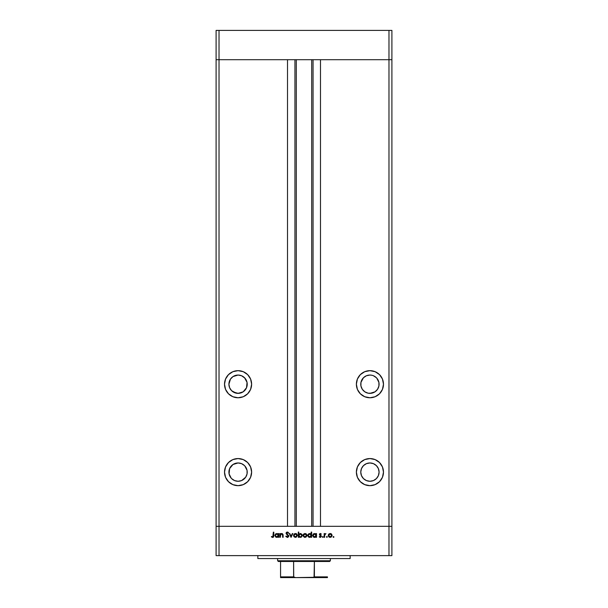 <?xml version="1.0" encoding="UTF-8"?>
<svg xmlns="http://www.w3.org/2000/svg" width="608" height="608" viewBox="0 0 608 608"><rect width="100%" height="100%" fill="white"/><g stroke="black" fill="none" stroke-linecap="round" stroke-linejoin="round"><path stroke-width="0.91" d="M216.098 59.698L391.902 59.698L391.902 30.4L391.902 526.323L391.902 59.698L388.976 59.698L391.902 59.698L388.976 59.698L388.976 30.4L391.902 30.4L388.976 30.4L388.976 526.323L391.902 526.323L391.902 555.621L388.976 555.621L388.976 526.323L320.484 526.323L391.902 526.323L219.024 526.323L219.024 59.698L388.976 59.698L388.976 526.323L216.098 526.323L219.024 526.323L219.024 555.621L388.976 555.621L216.098 555.621L216.098 59.698L219.024 59.698L219.024 30.4L388.976 30.4L219.024 30.4L219.024 59.698L287.516 59.698L287.516 526.323L287.516 59.698L219.024 59.698L219.024 526.323L216.098 526.323L216.098 555.621L219.024 555.621L219.024 526.323L216.098 526.323L216.098 30.4L219.024 30.4L216.098 30.4L216.098 59.698L219.024 59.698L216.098 59.698M244.545 377.735L247.053 382.424L246.529 387.714L243.162 391.826L238.07 393.368A9.158 9.158 0 0 1 228.912 384.21A9.158 9.158 0 0 1 238.07 375.052L241.574 375.752L244.94 378.153M371.716 375.235L369.93 375.052A9.158 9.158 0 0 1 379.088 384.21A9.158 9.158 0 0 1 369.93 393.368L368.144 393.194L371.716 393.194L375.014 391.826L369.93 393.368A9.158 9.158 0 0 1 360.772 384.21A9.158 9.158 0 0 1 369.93 375.052L366.426 375.752L363.455 377.735L360.947 382.424L360.947 385.996L360.772 384.21M369.93 481.27A9.158 9.158 0 0 1 360.772 472.112A9.158 9.158 0 0 1 369.93 462.962L373.434 463.653L376.405 465.644L378.389 468.608L379.088 472.112L378.389 475.623L376.405 478.587L373.434 480.578L369.93 481.27L366.426 480.578L363.455 478.587L361.471 475.623L360.772 472.112L361.471 468.608L363.455 465.644L366.426 463.653L369.93 462.962A9.158 9.158 0 0 1 379.088 472.112A9.158 9.158 0 0 1 369.93 481.27M231.595 478.587L234.566 480.578L238.07 481.27A9.158 9.158 0 0 1 228.912 472.112A9.158 9.158 0 0 1 238.07 462.962L232.986 464.504L229.611 468.608L229.094 473.906L231.222 478.192M238.07 485.67A13.551 13.551 0 0 1 224.519 472.112A13.551 13.551 0 0 1 238.07 458.561L232.887 459.595L228.486 462.536L225.553 466.929L224.519 472.112L225.553 477.303L228.486 481.696L232.887 484.637L238.07 485.67L243.261 484.637L247.654 481.696L250.595 477.303L251.621 472.112L250.595 466.929L247.654 462.536L243.261 459.595L238.07 458.561A13.551 13.551 0 0 1 251.621 472.112A13.551 13.551 0 0 1 238.07 485.67M238.07 397.761A13.551 13.551 0 0 1 224.519 384.21A13.551 13.551 0 0 1 238.07 370.66L232.887 371.693L228.486 374.627L225.553 379.027L224.519 384.21L225.553 389.401L228.486 393.794L232.887 396.735L238.07 397.761L243.261 396.735L247.654 393.794L250.595 389.401L251.621 384.21L250.595 379.027L247.654 374.627L243.261 371.693L238.07 370.66A13.551 13.551 0 0 1 251.621 384.21A13.551 13.551 0 0 1 238.07 397.761M369.93 397.761A13.551 13.551 0 0 1 356.379 384.21A13.551 13.551 0 0 1 369.93 370.66L364.739 371.693L360.346 374.627L357.405 379.027L356.379 384.21L357.405 389.401L360.346 393.794L364.739 396.735L369.93 397.761L375.113 396.735L379.514 393.794L382.447 389.401L383.481 384.21L382.447 379.027L379.514 374.627L375.113 371.693L369.93 370.66A13.551 13.551 0 0 1 383.481 384.21A13.551 13.551 0 0 1 369.93 397.761M369.93 485.67A13.551 13.551 0 0 1 356.379 472.112A13.551 13.551 0 0 1 369.93 458.561L364.739 459.595L360.346 462.536L357.405 466.929L356.379 472.112L357.405 477.303L360.346 481.696L364.739 484.637L369.93 485.67L375.113 484.637L379.514 481.696L382.447 477.303L383.481 472.112L382.447 466.929L379.514 462.536L375.113 459.595L369.93 458.561A13.551 13.551 0 0 1 383.481 472.112A13.551 13.551 0 0 1 369.93 485.67M296.309 59.698L296.309 526.323L296.309 59.698M243.162 391.826L239.856 393.194L236.284 393.194L231.595 390.686L229.611 387.714L228.912 384.21L230.462 379.126L232.986 376.595L238.07 375.052A9.158 9.158 0 0 1 247.228 384.21A9.158 9.158 0 0 1 238.07 393.368L232.986 391.826M231.222 378.138L231.595 377.735M235.699 375.364L236.284 375.235M368.144 393.194L364.838 391.826L368.144 393.194M363.06 378.153L363.455 377.735M375.014 391.826L377.538 389.302L378.906 385.996L378.906 382.424L376.778 378.138M243.162 479.727L241.574 480.578L245.685 477.204L247.053 473.906L247.053 470.326L244.75 465.85M320.484 59.698L388.976 59.698L320.484 59.698L320.484 526.323L320.484 59.698M313.059 526.323L313.059 59.698L313.059 526.323M294.941 59.698L294.941 526.323L294.941 59.698M379.514 462.536L377.454 460.849M357.405 466.929L357.17 467.544M366.426 480.578L364.838 479.727M360.947 473.906L360.772 472.112M368.144 463.136L369.93 462.962M357.405 389.401L357.162 388.755M362.398 372.947L363.128 372.491M379.514 393.794L377.454 395.481M360.947 385.996L362.315 389.302L364.838 391.826M376.405 377.735L373.434 375.752M250.595 389.401L250.838 388.755M228.486 393.794L230.546 395.481M228.486 462.536L230.546 460.849M250.595 466.929L250.83 467.544M244.545 465.644L241.574 463.653L238.07 462.962A9.158 9.158 0 0 1 247.228 472.112A9.158 9.158 0 0 1 238.07 481.27L241.574 480.578M257.853 555.621L257.853 558.554L350.147 558.554L350.147 555.621L350.147 558.554L257.853 558.554L257.853 555.621M280.303 537.312L279.847 537.312L280.303 537.312L279.847 537.312L279.847 533.566L280.303 534.242L281.314 533.543L282.462 533.695L283.13 535.253L283.13 537.312L282.674 537.312L282.5 534.386L280.85 534.242L280.303 537.312L280.379 534.949L281.648 533.961L282.621 534.698L282.674 537.312L283.13 537.312L283.13 535.397L281.732 533.497L280.303 534.242L279.847 533.566L279.847 537.312L279.847 533.566L280.303 533.566M288.785 536.051L287.462 537.434L285.76 536.324L286.193 536.058L287.318 536.917L288.306 536.233L286.163 533.664L286.307 532.562L287.113 532.068L288.716 532.92L288.306 533.231L287.166 532.585L286.55 533.224L288.785 536.051L286.55 533.224L287.303 532.578L288.306 533.231L288.716 532.92L287.356 532.053L286.087 533.246L288.329 536.051L287.318 536.917L286.193 536.058L285.76 536.324L287.318 537.442L288.785 536.058M292.296 533.566L292.798 533.566L291.088 537.312L289.309 533.566L289.811 533.566L291.057 536.294L292.296 533.566L292.798 533.566L291.088 537.312L292.798 533.566L292.296 533.566L291.057 536.294L289.811 533.566L289.309 533.566L291.019 537.312L289.309 533.566L289.811 533.566M293.52 535.45L294.173 533.976L295.458 533.497L296.886 534.113L297.396 535.45L296.21 537.244L294.082 536.826L293.52 535.45L295.458 537.373L297.396 535.45L296.886 534.113L295.458 533.497L294.036 534.12L293.52 535.443M303.248 536.309L303.346 534.409L304.79 533.505L306.417 534.113L306.896 535.823L305.915 537.168L304.243 537.244L303.05 535.45L304.996 537.373L306.934 535.45L306.417 534.113L304.996 533.497L303.567 534.12L303.05 535.45L303.567 534.12M315.765 533.923L316.069 534.257L316.069 533.566L316.525 533.566L316.525 537.312L316.069 536.666L314.974 537.335L313.789 537.236L312.596 535.618L313.462 533.816L315.408 533.68L316.069 534.257L314.549 533.497L312.58 535.428L314.541 537.373L316.069 536.666L316.525 537.312L316.525 533.566L316.069 533.566L316.525 533.566L316.525 537.312L316.069 537.312M333.944 537.031L333.222 537.252L333.435 536.53L333.914 537.115L333.518 537.373L333.952 536.948L333.518 536.522L333.093 536.948L333.518 536.522L333.952 536.948L333.518 537.373L333.093 536.948L333.518 536.522L333.952 536.948L333.518 537.373L333.093 536.948L333.518 536.522L333.952 536.948L333.518 537.373L333.093 536.948L333.518 536.522M328.426 536.309L328.525 534.409L329.969 533.505L331.596 534.113L332.074 535.823L331.094 537.168L329.422 537.244L328.229 535.45L330.174 537.373L332.105 535.45L331.596 534.113L330.174 533.497L328.89 533.976M326.884 537.373L326.58 536.644L327.279 536.788L326.884 537.373L327.309 536.948L326.884 536.522L326.458 536.948L326.884 536.522L327.309 536.948L326.884 537.373L326.458 536.948L326.884 536.522L327.309 536.948L326.884 537.373L326.458 536.948L326.884 536.522L327.309 536.948L326.884 537.373L326.458 536.948L326.884 537.373L326.458 536.948L326.884 537.373L326.458 536.948L326.884 537.373L327.309 536.948M324.611 537.312L324.155 537.312L324.611 537.312L324.155 537.312L324.155 533.566L324.611 534.113L325.926 533.626L324.74 534.622L324.611 537.312L324.695 534.766L325.926 533.626L324.611 534.113L324.155 533.566L324.155 537.312L324.155 533.566L324.611 533.566M323.236 536.948L322.506 537.252L322.726 536.53L323.205 537.115L322.81 537.373L323.236 536.948L322.81 536.522L322.377 536.948L322.81 536.522L323.236 536.948L322.81 537.373L322.377 536.948L322.81 536.522L323.236 536.948L322.81 537.373L322.377 536.948L322.81 536.522L323.236 536.948L322.81 537.373L322.377 536.948L322.81 536.522M319.329 536.986L320.294 537.373L319.223 536.872L320.933 536.317L319.595 535.055L319.481 534.105L320.082 533.535L321.328 534.029L319.884 534.462L321.374 536.507L320.507 537.358L319.223 536.872L320.515 536.872L320.933 536.317L319.42 534.478L320.933 536.317L319.223 536.872L320.294 537.373L321.396 536.294L320.006 534.804L320.37 533.961L321.328 534.029L320.37 533.497L321.328 534.029L320.37 533.961L320.006 534.804L321.396 536.294M310.939 533.984L311.205 532.053L311.661 532.053L311.661 537.312L311.205 536.666L310.11 537.335L308.925 537.236L307.724 535.618L308.598 533.816L310.544 533.702L311.205 534.288L309.685 533.497L307.716 535.428L309.67 537.373L311.205 536.666L311.661 537.312L311.661 532.053L311.205 532.053L311.661 532.053L311.661 537.312L311.205 537.312M300.291 537.373L298.779 536.621L298.779 537.312L298.315 537.312L298.315 532.053L298.779 532.053L298.779 534.242L300.686 533.535L302.184 534.873L301.446 537.016L299.25 537.077L300.291 537.373L302.26 535.443L300.306 533.497L298.779 534.242L298.779 532.053L298.315 532.053L298.315 537.312L298.779 537.312L298.315 537.312L298.315 532.053L298.779 532.053M278.335 533.566L278.335 534.257L278.335 533.566L278.791 533.566L278.791 537.312L278.335 536.666L277.24 537.335L276.055 537.236L274.846 535.428L275.728 533.816L277.674 533.68L278.335 534.257L276.815 533.497L274.846 535.428L276.8 537.373L278.335 536.666L278.791 537.312L278.791 533.566L278.335 533.566L278.791 533.566L278.791 537.312L278.335 537.312M272.604 537.442L271.366 536.849L273.174 536.628L273.334 532.182L273.798 532.182L273.63 536.864L272.513 537.442L271.366 536.849L271.639 536.454L272.627 536.917L271.639 536.454L271.366 536.849L272.604 537.442L273.798 535.648L273.798 532.182L273.334 532.182L272.825 536.887M388.976 555.621L391.902 555.621L391.902 526.323L388.976 526.323L388.976 555.621M333.952 536.948L333.518 537.373L333.093 536.948L333.518 537.373L333.093 536.948L333.518 537.373L333.952 536.948L333.518 537.373M330.957 533.649L331.337 533.877M332.097 535.64L331.71 534.257M329.984 537.366L328.799 536.826M328.746 534.12L328.236 535.268M330.957 534.189L329.027 534.5L328.715 535.739L329.604 536.811L331.162 536.552M330.311 533.968L331.649 535.45L331.482 534.751M330.995 536.682L331.649 535.45L330.167 536.917L328.692 535.45L330.167 533.961L329.126 534.402M325.835 533.573L325.295 533.976M325.675 534.022L324.664 534.926M325.44 533.961L324.626 535.405M322.377 536.948L322.81 537.373M320.37 533.497L321.328 534.029L320.37 533.497L319.42 534.478L320.37 533.497M320.272 533.968L321.016 534.356L320.37 533.961L321.016 534.356L320.37 533.961L320.006 534.804L321.26 535.777M320.37 533.961L319.884 534.462L320.545 535.192L319.884 534.462L320.37 533.961M319.527 536.522L320.393 536.91M320.925 536.378L320.272 536.917L320.933 536.317L320.272 536.917L320.933 536.317L319.428 534.386M320.804 535.96L319.595 535.055M315.575 537.1L314.974 537.335M314.154 537.343L313.447 537.054M316.069 533.566L316.069 534.257M313.72 536.666L314.556 536.917L313.044 535.435L313.72 536.666L313.044 535.435L314.708 533.961L315.628 534.379L314.556 533.961L316.069 535.443L314.556 536.917L315.134 536.803M315.628 534.379L315.962 534.865L315.628 534.379M315.392 536.682L315.962 534.865M314.268 533.984L313.302 534.607L313.097 535.815M309.67 537.373L308.59 537.054L307.754 535.808M307.732 535.2L307.868 534.683M311.205 532.053L311.205 534.288M310.764 534.379L309.692 533.961L311.197 535.298L309.54 536.91L310.27 536.803M308.628 536.484L309.692 536.917L308.233 535.815M308.18 535.435L309.692 533.961L308.302 534.858M310.262 536.811L311.098 536.02L311.091 534.858M305.778 533.649L306.158 533.877M306.272 533.976L306.918 535.64M305.778 534.189L303.848 534.5L303.514 535.45L303.947 536.499M305.14 533.968L306.47 535.45L305.915 534.288L306.47 535.45L304.988 536.917L305.984 536.552M305.816 536.682L306.356 536.013M304.707 536.894L303.514 535.45L304.988 533.961L303.947 534.402M303.939 536.499L305.277 536.894M300.686 533.535L301.933 534.356M302.26 535.443L302.229 535.83M301.682 536.811L301.044 537.236M298.916 536.788L298.779 537.312M299.311 536.575L300.291 536.917L298.779 535.428L300.443 533.968L299.22 534.379M301.682 534.873L300.299 533.961L301.804 535.443L300.299 533.961L299.721 534.067M301.758 535.792L300.869 536.811M299.03 536.271L299.448 536.682M299.22 534.371L298.779 535.428L299.22 536.492M301.097 536.697L301.804 535.443M295.062 533.535L295.458 533.497M296.24 533.649L296.628 533.877M296.886 534.113L297.396 535.45M295.07 537.343L293.846 536.53M293.983 535.306L294.637 536.682L296.453 536.552M296.491 534.386L295.458 533.961L294.409 534.402L293.976 535.45L295.458 533.961L296.94 535.45L296.765 534.751M295.602 533.968L294.409 534.402M296.286 536.682L296.94 535.45L295.458 536.917L294.006 535.739M285.821 536.431L286.398 536.37M286.193 536.058L287.683 536.856M287.136 536.902L288.329 536.051L288.078 535.466M288.306 536.233L286.094 533.125M286.376 534.029L286.087 533.246L286.376 534.029M286.117 533.003L286.436 532.41M286.459 532.38L287.098 532.076M287.462 532.053L288.101 532.274M288.716 532.92L287.029 532.616M288.306 533.231L287.303 532.578L286.55 533.224L287.576 534.402M287.455 532.593L286.55 533.224L286.892 533.892L286.566 533.087M288.519 535.268L288.754 535.785M288.724 536.469L287.865 537.343M280.926 533.695L281.527 533.512M283.062 534.561L283.13 537.312L282.674 537.312M282.667 535.124L281.648 533.961L281.025 534.12M280.448 534.744L280.303 535.96M281.314 533.543L280.926 533.687M276.8 537.373L275.416 536.803M277.674 533.68L278.054 533.946M277.894 534.379L276.822 533.961L278.327 535.298L276.67 536.91L277.4 536.803M275.986 536.666L276.822 536.917L275.363 535.815M277.392 536.811L278.228 536.02L278.221 534.858M275.31 535.435L276.822 533.961L275.34 535.139M273.334 532.182L273.798 532.182L273.79 535.96M273.63 536.864L273.205 537.305M273.311 536.195L273.334 535.595M329.878 536.894L330.456 536.894M331.535 536.013L331.588 535.017M328.936 534.622L328.715 535.162M328.7 535.306L328.715 535.739M316.046 535.739L316.061 535.298M310.536 534.196L309.404 533.984M303.757 534.622L303.536 535.162M303.521 535.306L303.536 535.739M299.03 534.599L298.779 535.428M298.786 535.58L298.885 536.005M299.995 536.894L300.58 536.894M295.169 536.894L295.746 536.894M296.909 535.739L296.879 535.017M294.226 534.622L294.006 535.162M277.666 534.196L276.534 533.984M280.562 577.121L280.562 561.488L280.562 576.87L293.611 576.87L295.587 577.6L327.438 577.6L312.413 577.6L314.389 576.87L327.438 576.87L327.438 577.592L327.438 576.87L314.389 576.87L314.389 561.488L329.635 561.488L330.372 560.751L277.628 560.751L278.365 561.488L314.389 561.488L278.365 561.488L277.628 560.751L330.372 560.751L330.372 558.554L330.372 560.751L329.635 561.488L314.389 561.488L314.047 577.288L295.587 577.6L293.725 577.121L293.611 561.488L293.611 576.87L280.562 576.87L280.562 577.6L280.562 577.121L280.562 577.6L295.587 577.6L280.562 577.6M277.628 558.554L277.628 560.751L277.628 558.554M327.438 576.87L327.438 577.592M311.691 526.323L311.691 59.698"/></g></svg>
